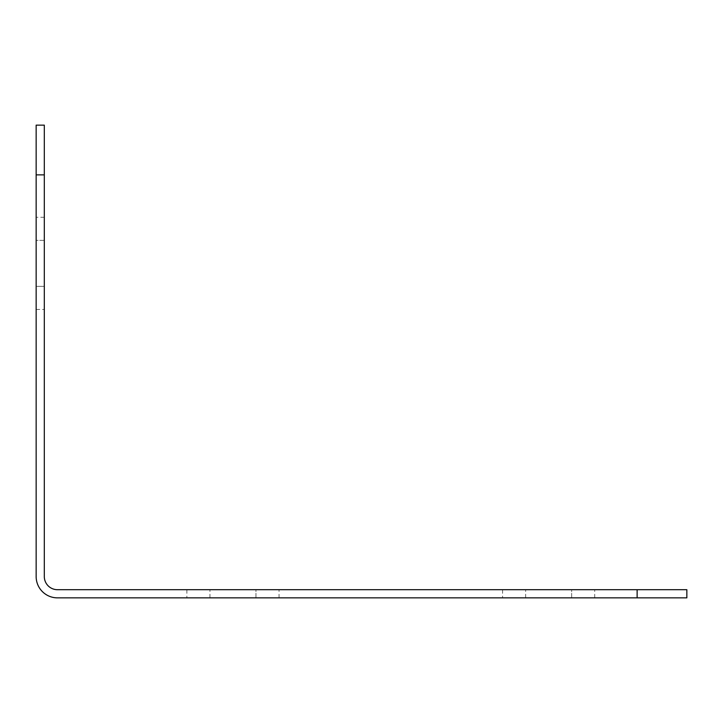 <?xml version="1.0" encoding="UTF-8"?>
<svg xmlns="http://www.w3.org/2000/svg" width="723" height="723" viewBox="0 0 723 723"><rect width="100%" height="100%" fill="white"/><g stroke="black" fill="none" stroke-linecap="round" stroke-linejoin="round"><path stroke-width="0.54" stroke-dasharray="3.62 2.71" d="M44.311 240.343L44.311 286.362L44.311 217.28L44.311 240.343L36.15 240.343L36.15 217.28L36.15 309.426L36.15 240.343L44.311 240.343M44.311 286.362L44.311 309.426L44.311 286.362L36.15 286.362L44.311 286.362M36.15 174.876L36.15 576.547A21.31 21.31 0 0 0 57.46 597.858L686.85 597.858L686.85 589.697L57.46 589.697A13.15 13.15 0 0 1 44.311 576.538L44.311 125.142L36.15 125.142L36.15 174.876L44.311 174.876M255.969 597.858L209.95 597.858L279.033 597.858L255.969 597.858L255.969 589.697L279.033 589.697L186.886 589.697L255.969 589.697L255.969 597.858M186.886 597.858L209.95 597.858L186.886 597.858L186.886 589.697M571.649 597.858L525.639 597.858L594.713 597.858L571.649 597.858L571.649 589.697L594.713 589.697L502.575 589.697L571.649 589.697L571.649 597.858M502.575 597.858L525.639 597.858L502.575 597.858L502.575 589.697M44.311 217.28L36.15 217.28M637.126 589.697L637.126 597.858M525.639 597.858L525.639 589.697L525.639 597.858M209.95 597.858L209.95 589.697L209.95 597.858M594.713 597.858L594.713 589.697M279.033 597.858L279.033 589.697M36.15 309.426L44.311 309.426"/><path stroke-width="1.08" d="M44.311 174.876L36.15 174.876L36.15 125.142L44.311 125.142L44.311 576.538A13.15 13.15 0 0 0 57.46 589.697L686.85 589.697L686.85 597.858L637.126 597.858L637.126 589.697M36.15 174.876L36.15 576.547A21.31 21.31 0 0 0 57.46 597.858L637.126 597.858"/></g></svg>
